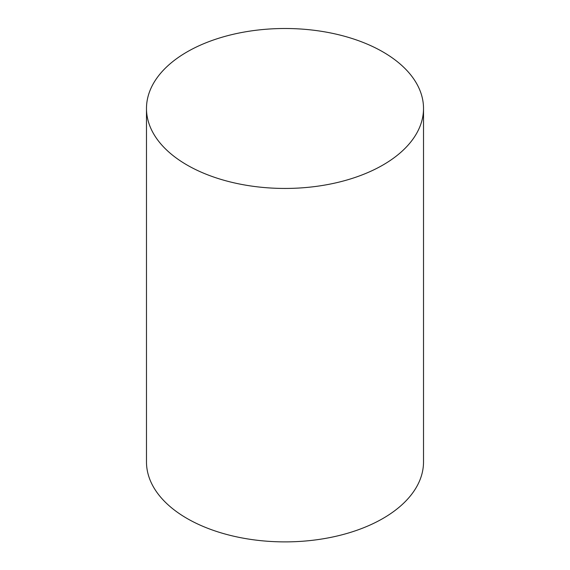 <?xml version="1.0" encoding="UTF-8"?>
<svg xmlns="http://www.w3.org/2000/svg" width="570" height="570" viewBox="0 0 570 570"><rect width="100%" height="100%" fill="white"/><g stroke="black" fill="none" stroke-linecap="round" stroke-linejoin="round"><path stroke-width="0.85" d="M146.483 108.471L146.483 461.914A138.517 79.971 0 0 0 187.053 518.465A138.517 79.971 0 0 0 338.01 535.8A138.517 79.971 0 0 0 423.517 461.914L423.517 108.471A138.517 79.971 0 0 0 285 28.5A138.517 79.971 0 0 0 146.483 108.471A138.517 79.971 0 0 0 187.053 165.022A138.517 79.971 0 0 0 338.01 182.357A138.517 79.971 0 0 0 423.517 108.471"/></g></svg>

